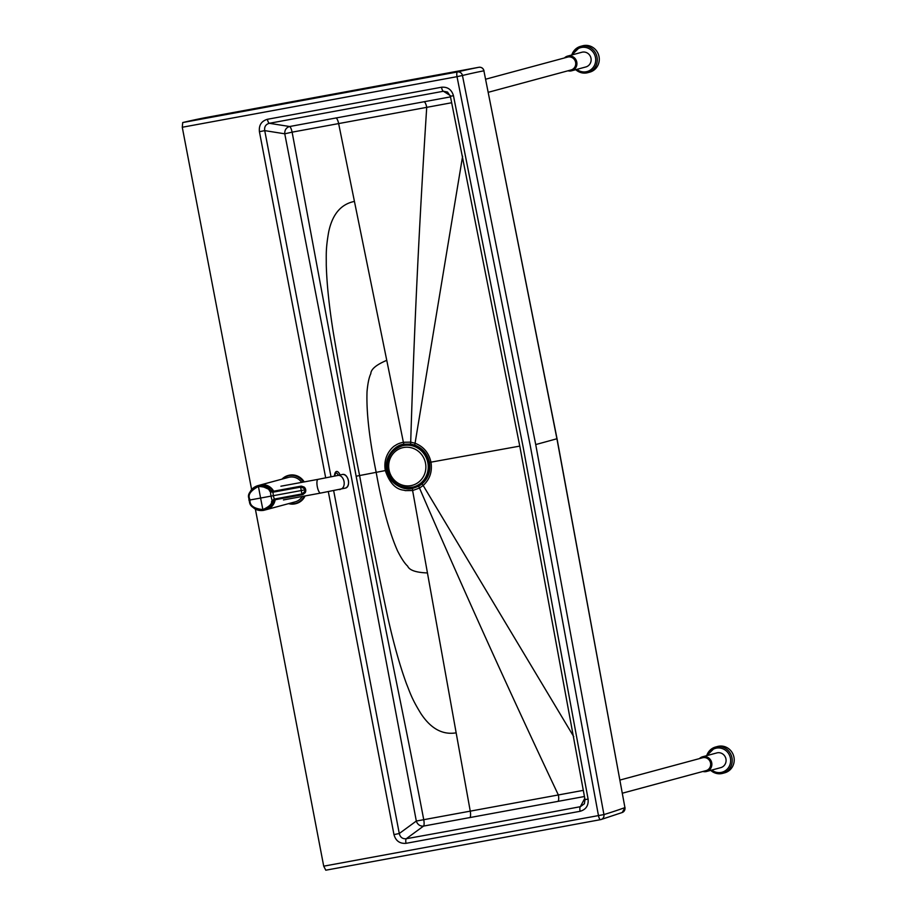 <?xml version="1.0" encoding="UTF-8"?>
<svg xmlns="http://www.w3.org/2000/svg" width="916" height="916" viewBox="0 0 916 916"><rect width="100%" height="100%" fill="white"/><g stroke="black" fill="none" stroke-linecap="round" stroke-linejoin="round"><path stroke-width="1.37" d="M328.317 491.617L393.972 834.602L399.284 833.514C400.189 837.304 402.513 839.033 406.257 838.735L423.547 826.083L584.465 796.508M259.423 131.698L264.735 130.622C264.186 126.797 265.709 124.358 269.315 123.294A4.443 1.305 -100.6 0 1 267.403 119.286C261.415 121.084 258.747 125.217 259.423 131.698L325.695 477.9M584.786 798.328L580.343 806.698A28555.934 27278.858 -105.1 0 1 406.257 838.735A4.443 1.305 79.8 0 0 406.006 843.338C399.731 843.773 395.723 840.865 393.972 834.602M556.905 438.707L556.917 438.753A6345.762 146.125 -10.8 0 1 535.723 444.569L462.454 75.49L457.015 76.669L530.261 445.68L598.469 815.618A4.443 1.305 79.3 0 0 600.564 819.648A4.443 1.305 79.3 0 0 600.598 819.637L325.787 870.2L323.714 866.17L255.369 509.078M251.625 489.579L182.273 127.255L182.719 122.549A6345.762 1870.793 79.6 0 1 205.23 117.683L478.908 67.28A4.443 4.259 77.7 0 1 483.888 70.807L557.031 438.707L624.93 807.614A4530.96 1022.164 33.3 0 1 603.93 814.576A4.443 4.248 73 0 1 601.033 819.534L601.033 819.534A4.443 4.248 73 0 1 600.678 819.614L600.598 819.637M584.397 803.733L585.003 799.565L520.036 447.489L450.374 96.26L447.512 92.035L450.374 96.26L453.466 95.711L523.128 446.997L588.106 799.13L585.003 799.565L584.385 803.756L580.343 806.698A4.443 1.305 79.4 0 0 580.103 811.29L406.006 843.338M323.714 866.17L603.93 814.576L535.723 444.569M447.512 92.035L443.39 91.257A4.443 1.305 -100.2 0 1 441.512 87.238L267.403 119.286M450.168 95.482L443.39 91.257L269.315 123.294L289.639 126.523A6.343 5.828 -81 0 0 289.09 126.66C286.01 127.897 284.578 130.278 284.762 133.805L292.124 132.156C291.357 128.904 290.532 127.026 289.639 126.523L450.5 96.878M325.787 870.2L600.564 819.648A4.443 4.443 0 0 0 601.033 819.534L622.216 812.515A4.443 4.259 -108.4 0 0 624.93 807.614L556.917 438.753L483.888 70.807A4530.96 875.261 -54.6 0 0 462.454 75.49A4.443 4.259 -103.5 0 0 457.565 71.94L457.473 71.952A4531.017 875.833 -54.6 0 1 478.908 67.28A3.172 0.939 79.8 0 0 478.908 67.28L478.908 67.28C481.541 67.074 483.247 68.231 484.003 70.772M386.655 470.309C383.701 456.958 395.391 444.649 404.013 444.214L410.734 444.088L414.742 445.073C422.562 448.096 427.474 453.878 429.467 462.431C430.795 471.087 428.356 478.221 422.161 483.831L418.784 486.178L412.475 488.446C404.231 491.056 388.888 483.877 386.655 470.309L385.338 470.572C382.51 455.401 393.296 446.126 395.369 445.462C397.258 444.042 399.926 442.978 403.384 442.268L410.712 442.142L415.074 443.218C423.604 446.596 428.894 452.916 430.955 462.179C432.455 471.534 429.856 479.308 423.169 485.48L419.505 488.045L412.612 490.529L405.101 490.61C404.437 489.465 392.655 492.316 385.338 470.572L356.141 476.217L385.67 628.868C396.273 681.744 410.505 750.101 423.742 819.694L583.366 790.359M412.475 488.446A3.172 0.939 -100.4 0 0 412.612 490.529L427.451 572.947C416.013 572.534 409.406 570.267 407.643 566.134C404.712 563.489 401.334 558.371 397.498 550.791C389.266 532.047 382.155 505.884 376.178 472.335C369.343 438.936 366.285 412.028 367.03 391.636C367.797 383.209 369.056 377.232 370.808 373.717C370.923 369.251 376.247 364.786 386.758 360.332L354.435 201.417C340.935 204.142 332.348 214.333 328.661 232.011C325.638 249.244 326.336 254.602 326.268 264.827C326.806 283.926 329.142 306.425 333.275 332.313C341.92 383.3 350.702 431.047 359.599 475.541C367.763 520.173 377.232 567.783 388.029 618.38C393.754 643.971 399.903 665.772 406.464 683.76C410.311 693.252 411.639 698.507 420.833 713.484C430.795 728.655 442.577 735.101 456.157 732.834L470.274 811.278A6.343 1.866 -100.3 0 1 469.874 817.622M404.013 444.214A3.172 0.939 79.6 0 1 403.384 442.268L386.758 360.332M429.467 462.431L519.773 446.103M451.702 102.741L292.124 132.156L356.141 476.217M423.742 819.694A6.343 1.66 -100.6 0 1 423.547 826.083C420.272 826.335 417.925 824.858 416.505 821.652A6.343 5.782 53.8 0 1 416.322 821.045L423.742 819.694M413.437 486.969A21.308 20.358 -105.1 0 0 413.505 486.946A21.308 20.358 -105.1 0 0 427.623 461.08A21.308 20.358 -105.1 0 0 402.422 445.794A21.308 20.358 -105.1 0 0 402.342 445.817M421.864 482.274A21.022 20.095 -105.1 0 0 427.955 460.988A21.022 20.095 -105.1 0 0 411.994 445.645M302.234 496.472A12.687 12.126 74.9 0 1 295.17 501.865L266.487 509.605A12.687 12.126 -105.1 0 0 275.178 499.747M273.666 491.194A12.687 12.126 -105.1 0 0 259.881 485.102L288.551 477.362A12.687 12.126 74.9 0 1 301.673 482.377M249.026 500.159C251.167 500.067 242.213 494.274 258.552 485.491C265.686 485.835 269.647 487.449 270.449 490.323L269.522 490.896L270.357 491.674L272.716 492.247L300.643 487.106C303.894 488.079 305.211 489.03 304.581 489.923L301.238 490.541A39.01 11.496 79.5 0 0 301.959 493.953L274.033 499.117L271.56 501.51C272.052 503.972 269.167 506.674 262.892 509.594C246.335 507.819 251.144 499.266 249.599 500.067L249.026 500.159C250.721 499.174 245.362 508.403 263.339 510.418L262.892 509.594A254.007 74.883 79.5 0 1 260.602 498.052L249.026 500.159M259.537 485.194L273.311 491.251A12.687 12.126 -105.1 0 0 259.537 485.194L257.636 485.698L258.552 485.491L258.449 486.453C265.067 486.774 268.754 488.251 269.522 490.896M272.441 491.365L270.449 490.323L272.911 491.354M272.808 492.236L272.922 491.331L301.456 486.133L304.146 487.072L305.692 489.682L305.257 492.602L303.116 494.48L274.617 499.815L272.636 501.67L273.941 500.067M271.56 501.51L272.636 501.67C273.186 504.338 270.094 507.258 263.339 510.418L266.155 509.697A12.687 12.126 -105.1 0 0 274.846 499.804L266.155 509.697M249.599 500.067C251.534 499.896 243.37 494.491 258.449 486.453A254.007 74.883 -100.5 0 0 260.602 498.052L273.311 495.693L272.888 491.342L271.926 491.297M300.826 486.201L304.112 487.06A4.443 4.443 0 0 1 305.475 492.132L302.383 494.72L274.548 499.861L272.979 500.915L272.052 500.491L270.999 496.129L270.357 491.674L271.067 490.907M274.124 499.106L274.548 499.861L272.979 500.915M272.922 491.331L300.757 486.19L300.643 487.106A39.01 11.496 -100.5 0 0 301.238 490.541L273.311 495.693L274.514 499.861M301.959 493.953L302.452 494.674L301.959 493.953C304.604 492.007 305.486 490.667 304.581 489.923L305.692 489.682M288.38 475.438A14.599 13.946 74.9 0 1 288.597 475.37A14.599 13.946 74.9 0 1 289.651 475.141A14.599 13.946 74.9 0 1 304.192 481.908M305.074 495.945A14.599 13.946 74.9 0 1 296.212 503.56A14.599 13.946 74.9 0 1 295.983 503.617M702.904 771.478A7.614 7.271 -105.1 0 0 706.557 771.478L720.778 767.631A7.614 7.271 -105.1 0 0 725.815 758.391A7.614 7.271 -105.1 0 0 716.804 752.929L702.583 756.765A7.614 7.271 -105.1 0 0 699.435 758.608M710.69 770.356A13.648 13.03 -105.1 0 0 722.701 773.356L724.693 772.818A13.648 13.03 -105.1 0 0 733.727 756.25A13.648 13.03 -105.1 0 0 717.583 746.471L715.591 747.009A13.648 13.03 -105.1 0 0 706.728 755.654M706.557 771.478A7.614 7.271 -105.1 0 0 711.721 762.799A7.614 7.271 -105.1 0 0 702.583 756.765M620.132 780.008L702.561 757.761A6.664 6.366 74.9 0 1 710.553 763.039A6.664 6.366 74.9 0 1 706.03 770.631L622.479 793.176M567.966 70.795A7.614 7.271 -105.1 0 0 571.607 70.795L585.828 66.96A7.614 7.271 -105.1 0 0 590.866 57.708A7.614 7.271 -105.1 0 0 581.866 52.258L567.645 56.094A7.614 7.271 -105.1 0 0 564.485 57.926M575.752 69.685A13.648 13.03 -105.1 0 0 587.763 72.685L589.755 72.146A13.648 13.03 -105.1 0 0 598.789 55.578A13.648 13.03 -105.1 0 0 582.645 45.8L580.652 46.338A13.648 13.03 -105.1 0 0 571.79 54.971M571.607 70.795A7.614 7.271 -105.1 0 0 576.782 62.116A7.614 7.271 -105.1 0 0 567.645 56.094M485.732 79.188L567.622 57.09A6.664 6.366 74.9 0 1 575.614 62.357A6.664 6.366 74.9 0 1 571.092 69.948L488.411 92.264M334.569 476.137L335.622 472.931A7.935 2.988 -100.3 0 1 338.393 475.324M340.111 474.957A9.206 3.469 79.7 0 0 334.432 476.16M339 489.465A9.206 3.469 79.7 0 0 340.649 489.121M333.642 490.564L399.284 833.514L416.322 821.045L351.4 477.213L284.762 133.805L264.735 130.622L331.02 476.858M182.719 122.549L457.473 71.952A4.443 1.305 -100.2 0 0 457.015 76.669L182.273 127.255M453.466 95.711C451.622 89.55 447.638 86.734 441.512 87.238M588.106 799.13C588.667 805.53 586 809.584 580.103 811.29M376.178 472.335C382.155 505.884 389.266 532.047 397.498 550.791C401.334 558.371 404.712 563.489 407.643 566.134C409.406 570.267 416.013 572.534 427.451 572.947L456.157 732.834M462.614 156.212L415.074 443.218A3.172 0.79 109.3 0 0 414.742 445.073M424.074 101.722A6.343 1.878 79.7 0 1 426.73 107.252C419.345 220.951 414.009 332.577 410.712 442.142A3.172 0.87 98.2 0 0 410.734 444.088M573.76 736.682L423.169 485.48A3.172 0.859 -130.4 0 1 422.161 483.831M558.004 801.374A6.343 1.878 -100.5 0 0 558.382 795.019C509.422 691.5 463.13 589.171 419.505 488.045A3.172 0.916 -119.1 0 1 418.784 486.178M354.435 201.417L338.611 123.442A6.343 1.866 79.5 0 0 335.932 117.924M387.789 470.114A21.308 20.358 -105.1 0 0 413.356 486.991A21.308 20.358 -105.1 0 0 427.474 461.114A21.308 20.358 -105.1 0 0 402.273 445.84A21.308 20.358 -105.1 0 0 387.789 470.114M389.037 469.931A19.408 18.538 -105.1 0 0 419.562 481.381A19.408 18.538 -105.1 0 0 413.231 448.371A19.408 18.538 -105.1 0 0 389.037 469.931M273.506 491.216A12.561 12 -105.1 0 0 264.541 484.953M270.483 507.464A12.561 12 -105.1 0 0 275.018 499.77M280.903 486.213L318.047 479.354A6.984 2.061 79.5 0 0 317.314 486.751A6.984 2.061 79.5 0 0 320.577 493.083L345.172 488.148A6.984 4.74 77.9 0 0 348.355 480.339A6.984 4.74 77.9 0 0 342.252 474.499C348.275 472.828 351.355 487.22 345.172 488.148M318.047 479.354L337.878 475.438A6.984 4.74 77.9 0 1 344.027 481.484A6.984 4.74 77.9 0 1 340.798 489.087M347.485 477.889A6.721 4.569 77.9 0 1 348.561 482.915M303.711 481.999A14.599 13.946 -105.1 0 0 289.204 475.255A14.599 13.946 -105.1 0 0 288.151 475.496A14.599 13.946 -105.1 0 0 282.002 479.125L288.597 475.37M296.212 503.56L288.609 503.64A14.599 13.946 -105.1 0 0 295.754 503.674A14.599 13.946 -105.1 0 0 304.639 496.025M303.299 482.079A14.278 13.637 -105.1 0 0 289.17 475.599A14.278 13.637 -105.1 0 0 282.517 478.988M289.135 503.491A14.278 13.637 -105.1 0 0 304.181 496.106M710.644 770.367L713.072 772.119L722.701 773.356A13.648 13.03 -105.1 0 0 731.735 756.788A13.648 13.03 -105.1 0 0 715.591 747.009L706.683 755.666M707.805 755.357A12.377 11.816 74.9 0 1 724.155 749.414A12.377 11.816 74.9 0 1 728.896 766.978A12.377 11.816 74.9 0 1 711.778 770.058M575.706 69.696L578.133 71.437L587.763 72.685A13.648 13.03 -105.1 0 0 596.797 56.116A13.648 13.03 -105.1 0 0 580.652 46.338L571.744 54.983M572.866 54.685A12.377 11.816 74.9 0 1 589.206 48.731A12.377 11.816 74.9 0 1 593.957 66.307A12.377 11.816 74.9 0 1 576.84 69.387M622.216 812.515L625.044 807.568M478.908 67.28L205.23 117.672M402.422 445.794L402.273 445.84C391.235 449.905 386.38 458.011 387.708 470.137C391.693 483.327 400.246 488.938 413.356 486.991L413.505 486.946M283.433 499.941L320.577 493.083M337.878 475.438L342.252 474.499M257.636 485.698C251.167 487.919 248.282 492.751 248.98 500.17C251.385 507.83 256.171 511.254 263.327 510.418L264.255 510.212M274.548 499.861L273.758 499.999"/></g></svg>
